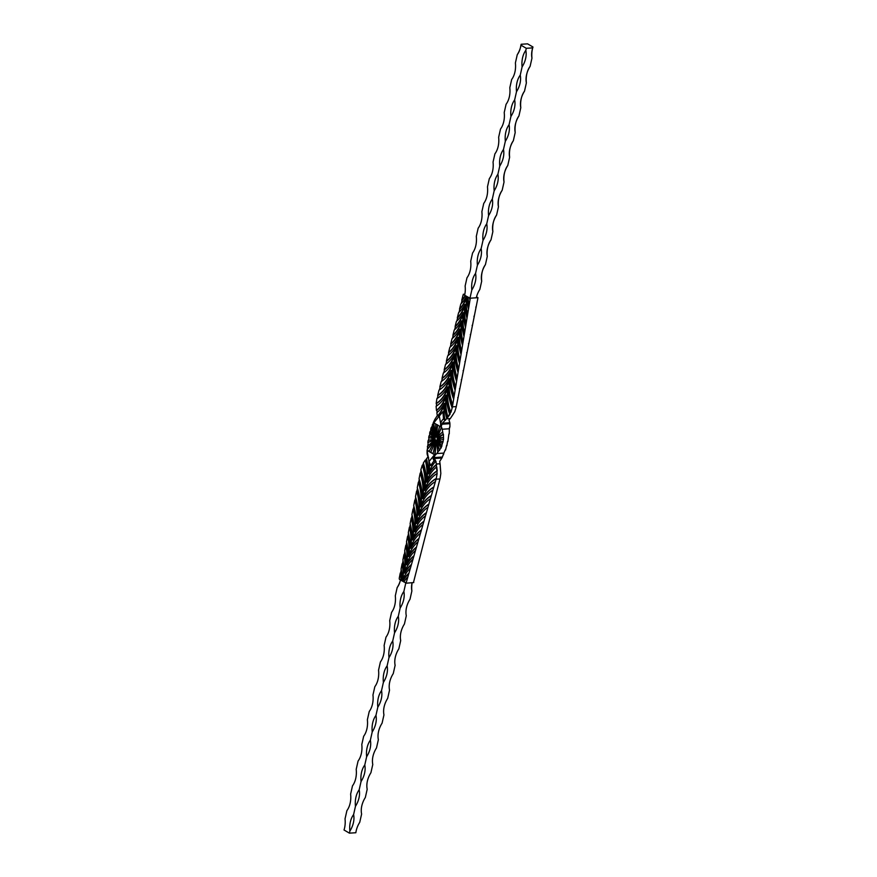 <?xml version="1.0" encoding="UTF-8"?>
<svg xmlns="http://www.w3.org/2000/svg" width="877" height="877" viewBox="0 0 877 877"><rect width="100%" height="100%" fill="white"/><g stroke="black" fill="none" stroke-linecap="round" stroke-linejoin="round"><path stroke-width="1.32" d="M441.887 458.024A8.902 6.106 120.4 0 0 442.403 457.038L434.345 457.564A8.902 6.106 120.4 0 0 434.422 458.507L441.887 458.024L439.695 461.39L440.133 464.262A44.694 29.193 84.7 0 0 439.848 464.503M440.024 463.758L436.286 463.999L437.119 473.733L436.242 478.656L406.106 583.062L399.408 579.346A44.694 29.796 -92.2 0 0 399.232 578.316L400.274 573.043A38.084 25.389 -92.2 0 1 400.964 580.256L402.357 581.067A44.694 29.796 -92.2 0 0 401.052 569.129L402.115 563.79A38.084 25.389 -92.2 0 1 402.62 580.278A38.084 25.389 87.8 0 1 410.008 568.417M413.495 582.383L440.111 478.393L440.824 473.481L440.133 464.262M436.286 463.999L436.033 461.631L433.885 460.557L435.54 461.532A38.084 25.389 87.8 0 0 428.732 472.78A38.084 25.389 -92.2 0 0 428.404 457.355L428.546 457.432M428.513 457.224L427.998 456.917L426.496 458.715A44.694 29.796 -92.2 0 1 428.469 473.843A44.694 29.796 87.8 0 1 436.384 464.514M413.78 582.558L405.733 583.238L403.869 591.504A18.91 12.475 -93.7 0 0 400.153 608.024A18.91 12.969 120.4 0 0 403.869 591.504M440.55 470.741L440.221 466.652M426.375 512.859A44.694 29.796 87.8 0 0 416.75 523.448L416.422 523.459A44.694 29.796 87.8 0 1 426.047 512.87M417.134 521.289A38.084 25.389 -92.2 0 0 415.139 500.087L414.799 500.098A38.084 25.389 -92.2 0 1 416.685 522.396A38.084 25.389 87.8 0 1 427.57 507.586M414.799 500.098L413.703 505.634A44.694 29.796 -92.2 0 1 416.422 523.459M415.117 529.555A38.084 25.389 -92.2 0 0 413.341 509.098L413.012 509.109A38.084 25.389 -92.2 0 1 414.668 530.662A38.084 25.389 87.8 0 1 425.082 516.191M413.012 509.109L411.905 514.635A44.694 29.796 -92.2 0 1 414.415 531.725A44.694 29.796 87.8 0 1 423.558 521.464M431.32 495.724A44.694 29.796 87.8 0 0 420.774 506.906L420.445 506.917A44.694 29.796 87.8 0 1 430.991 495.735M421.146 504.746A38.084 25.389 -92.2 0 0 418.713 482.142L418.384 482.153A38.084 25.389 -92.2 0 1 420.697 505.854A38.084 25.389 87.8 0 1 432.514 490.44M418.384 482.153L417.277 487.689A44.694 29.796 -92.2 0 1 420.445 506.917M419.14 513.012A38.084 25.389 -92.2 0 0 416.926 491.109L416.597 491.12A38.084 25.389 -92.2 0 1 418.691 514.13A38.084 25.389 87.8 0 1 430.048 499.002M416.597 491.12L415.49 496.656A44.694 29.796 -92.2 0 1 418.428 515.183A44.694 29.796 87.8 0 1 428.524 504.297M418.91 538.708A44.694 29.796 87.8 0 0 410.732 548.257L410.403 548.268A44.694 29.796 87.8 0 1 418.581 538.719M411.105 546.086A38.084 25.389 -92.2 0 0 409.734 527.198L409.406 527.209A38.084 25.389 -92.2 0 1 410.655 547.204A38.084 25.389 87.8 0 1 420.094 533.479M409.406 527.209L408.309 532.701A44.694 29.796 -92.2 0 1 410.403 548.268M413.911 556.051A44.694 29.796 87.8 0 0 406.709 564.788L406.38 564.799A44.694 29.796 87.8 0 1 413.582 556.062M407.092 562.628A38.084 25.389 -92.2 0 0 406.106 545.417L405.777 545.428A38.084 25.389 -92.2 0 1 406.643 563.747A38.084 25.389 87.8 0 1 415.073 550.877M405.777 545.428L404.692 550.855A44.694 29.796 -92.2 0 1 406.38 564.799M413.111 537.82A38.084 25.389 -92.2 0 0 411.543 518.132L411.214 518.143A38.084 25.389 -92.2 0 1 412.661 538.938A38.084 25.389 87.8 0 1 422.593 524.819M411.214 518.143L410.118 523.657A44.694 29.796 -92.2 0 1 412.409 539.991A44.694 29.796 87.8 0 1 421.081 530.081M405.075 570.894A38.084 25.389 -92.2 0 0 404.286 554.571L403.957 554.593A38.084 25.389 -92.2 0 1 404.626 572.012A38.084 25.389 87.8 0 1 412.552 559.625M403.957 554.593L402.883 559.975A44.694 29.796 -92.2 0 1 404.374 573.076A44.694 29.796 87.8 0 1 411.061 564.777M433.786 487.173A44.694 29.796 87.8 0 0 422.78 498.64L422.451 498.651A44.694 29.796 87.8 0 1 433.457 487.195M423.152 496.481A38.084 25.389 -92.2 0 0 420.489 473.196L420.16 473.207A38.084 25.389 -92.2 0 1 422.703 497.588A38.084 25.389 87.8 0 1 434.981 481.901M420.16 473.207L419.053 478.754A44.694 29.796 -92.2 0 1 422.451 498.651M425.159 488.204A38.084 25.389 -92.2 0 0 422.604 465.227L422.265 465.238A38.084 25.389 -92.2 0 1 424.709 489.322A38.084 25.389 87.8 0 1 436.79 473.744M422.265 465.238L420.839 469.831A44.694 29.796 -92.2 0 1 424.457 490.386A44.694 29.796 87.8 0 1 435.913 478.667M406.336 582.273A44.694 29.796 87.8 0 0 405.766 582.854L405.777 583.073M405.426 582.876A44.694 29.796 87.8 0 1 406.007 582.284M408.868 573.503A44.694 29.796 87.8 0 0 402.817 581.133L403.88 581.966A38.084 25.389 87.8 0 1 407.465 577.252M402.477 581.144A44.694 29.796 87.8 0 1 408.539 573.514M409.099 554.363A38.084 25.389 -92.2 0 0 407.926 536.285L407.597 536.296A38.084 25.389 -92.2 0 1 408.649 555.47A38.084 25.389 87.8 0 1 417.595 542.161M407.597 536.296L406.511 541.767A44.694 29.796 -92.2 0 1 408.386 556.533A44.694 29.796 87.8 0 1 416.082 547.38M408.386 556.533L408.726 556.522A44.694 29.796 87.8 0 1 416.411 547.369M406.106 545.417L406.687 542.512M402.817 581.133L403.979 581.813M424.457 490.386L424.786 490.364A44.694 29.796 87.8 0 1 436.242 478.656M420.489 473.196L421.048 470.423M418.713 482.142L419.261 479.368M437.272 470.96L436.735 466.871L437.272 470.96A44.694 29.796 87.8 0 0 426.792 482.098L426.463 482.109A44.694 29.796 87.8 0 1 436.943 470.971M427.176 479.938A38.084 25.389 -92.2 0 0 425.564 460.118L426.562 458.967M428.469 473.843L428.809 473.832A44.694 29.796 87.8 0 1 436.724 464.492M422.604 465.227L423.459 463.374M426.463 482.109A44.694 29.796 -92.2 0 0 423.339 463.001L425.235 460.129A38.084 25.389 -92.2 0 1 426.726 481.056A38.084 25.389 87.8 0 1 436.735 466.871M434.137 460.6L430.815 465.555A44.694 29.796 87.8 0 1 434.181 460.732M429.182 471.673A38.084 25.389 -92.2 0 0 429.281 462.047M404.374 573.076L404.703 573.065A44.694 29.796 87.8 0 1 411.39 564.766M403.069 579.171A38.084 25.389 -92.2 0 0 402.455 563.779L403.047 560.776M412.409 539.991L412.738 539.98A44.694 29.796 87.8 0 1 421.409 530.07M409.734 527.198L410.304 524.358M404.286 554.571L404.867 551.633M407.926 536.285L408.496 533.424M418.428 515.183L418.767 515.172A44.694 29.796 87.8 0 1 428.853 504.275M415.139 500.087L415.687 497.303M416.926 491.109L417.474 488.325M414.415 531.725L414.744 531.714A44.694 29.796 87.8 0 1 423.898 521.453M411.543 518.132L412.102 515.314M413.341 509.098L413.9 506.303M402.357 580.859L401.293 580.245A38.084 25.389 -92.2 0 0 400.614 573.032L400.274 573.043M400.614 573.032L401.217 569.962M412.069 582.821A18.91 12.969 120.4 0 0 411.872 590.977A18.91 12.475 86.3 0 1 412.146 582.821M400.46 580.146A18.91 12.969 -59.6 0 1 397.171 587.568A18.91 12.475 -93.7 0 0 400.427 580.125M411.872 590.977L410.019 599.232A18.91 12.969 120.4 0 0 406.292 615.764L404.429 624.018A18.91 12.969 120.4 0 0 400.701 640.55L398.849 648.805A18.91 12.969 120.4 0 0 395.121 665.325L393.258 673.591A18.91 12.969 120.4 0 0 389.531 690.111L387.678 698.377A18.91 12.969 120.4 0 0 383.951 714.898L382.087 723.163A18.91 12.969 120.4 0 0 378.36 739.684L376.496 747.949A18.91 12.969 120.4 0 0 372.78 764.47L370.916 772.725A18.91 12.969 120.4 0 0 367.189 789.256L365.325 797.511A18.91 12.969 120.4 0 0 361.609 814.042L359.745 822.297A18.91 12.969 120.4 0 0 355.854 832.733L349.419 833.15L344.025 829.993A18.91 12.475 -93.7 0 0 345.034 818.888L346.897 810.633A18.91 12.475 -93.7 0 0 350.625 794.113L352.488 785.847A18.91 12.475 -93.7 0 0 356.205 769.326L358.068 761.061A18.91 12.475 -93.7 0 0 361.795 744.54L363.659 736.274A18.91 12.475 -93.7 0 0 367.375 719.754L369.239 711.488A18.91 12.475 -93.7 0 0 372.966 694.968L374.83 686.713A18.91 12.475 -93.7 0 0 378.546 670.181L380.41 661.927A18.91 12.475 -93.7 0 0 384.137 645.406L386.001 637.14A18.91 12.475 -93.7 0 0 389.717 620.62L391.58 612.354A18.91 12.475 -93.7 0 0 395.308 595.834L397.171 587.568M349.419 833.15L349.879 831.089A18.91 12.969 120.4 0 0 353.606 814.558A18.91 12.475 -93.7 0 0 349.879 831.089M353.606 814.558L355.459 806.303A18.91 12.969 120.4 0 0 359.186 789.782A18.91 12.475 -93.7 0 0 355.459 806.303M359.186 789.782L361.05 781.517A18.91 12.969 120.4 0 0 364.777 764.996A18.91 12.475 -93.7 0 0 361.05 781.517M364.777 764.996L366.641 756.73A18.91 12.969 120.4 0 0 370.357 740.21A18.91 12.475 -93.7 0 0 366.641 756.73M370.357 740.21L372.221 731.944A18.91 12.969 120.4 0 0 375.948 715.424A18.91 12.475 -93.7 0 0 372.221 731.944M375.948 715.424L377.812 707.158A18.91 12.969 120.4 0 0 381.528 690.637A18.91 12.475 -93.7 0 0 377.812 707.158M381.528 690.637L383.392 682.372A18.91 12.969 120.4 0 0 387.119 665.851A18.91 12.475 -93.7 0 0 383.392 682.372M387.119 665.851L388.982 657.597A18.91 12.969 120.4 0 0 392.699 641.065A18.91 12.475 -93.7 0 0 388.982 657.597M392.699 641.065L394.562 632.81A18.91 12.969 120.4 0 0 398.29 616.29A18.91 12.475 -93.7 0 0 394.562 632.81M398.29 616.29L400.153 608.024M443.4 454.122L442.403 457.038M442.37 423.24L446.47 418.811L450.208 418.57L449.002 420.083L449.835 422.747L442.37 423.24A8.902 6.106 120.4 0 0 441.855 424.216L449.923 423.69L449.923 426.288A8.902 5.876 -93.7 0 0 449.923 426.65L449.43 427.472M437.546 438.445L443.422 434.225L443.532 439.3L441.197 447.741L436.746 453.552L443.85 453.091L445.373 449.616M445.56 450.033L446.612 445.428M446.864 445.735L447.555 441.471M447.851 441.613L448.892 434.027M449.254 433.852L449.331 428.765L442.227 429.237L443.082 434.247L437.119 438.007L443.28 437.459M436.187 436.779L433.578 422.944L432.35 424.775L435.65 436.845L431.276 427.428L430.728 429.16L435.211 437.163L430.026 431.692L429.62 433.315L434.795 438.171L429.05 435.825L428.7 437.546L434.784 438.938L428.162 440.429L427.833 442.556L435.167 439.224M435.705 436.976L431.616 427.406L432.701 424.753M435.332 437.459L430.366 431.67L431.067 429.138M435.124 438.149L429.39 435.803L429.96 433.293M428.502 440.407L429.028 437.524M427.757 446.261L428.173 442.534M427.833 442.556L434.981 439.673L427.417 446.283L427.625 449.057L435.441 439.892M443.85 453.091L443.466 454.801M449.846 427.022L449.331 428.765M437.349 437.711L441.35 427.581L436.801 437.36L442.655 431.846M443.203 439.322L437.228 438.774L442.841 441.942M442.457 443.587L436.954 439.903L441.624 446.086M440.868 447.763L436.549 440.364L439.256 450.438M437.798 452.236L436.362 440.462M436.044 440.528L434.773 454.867L433.074 453.869L435.836 440.506L430.662 452.455L429.072 451.523L435.113 439.914L427.274 449.079M433.227 422.966L435.858 436.801M436.154 436.845L435.683 423.953L437.261 424.874L436.636 437.163L439.684 426.299L441.252 427.22A8.902 5.876 86.3 0 1 441.252 426.858L441.855 424.216M441.252 426.858L439.289 416.027L434.005 422.604L433.479 422.297A8.902 5.876 86.3 0 1 433.337 422.571L435.683 423.953M439.684 426.299L437.261 424.874M429.072 451.523L427.077 450.35A8.902 5.876 86.3 0 1 427.077 450.712L427.077 453.31A8.902 6.106 -59.6 0 0 427.165 454.253L427.998 456.917M427.077 450.712L429.039 461.532L434.323 454.966L435.025 455.36L436.154 440.517M433.074 453.869L430.662 452.455L435.869 440.342M433.128 453.672L431.013 452.433M427.625 449.057L427.077 450.35M429.193 451.359L427.428 450.329M443.17 441.92L437.195 439.234M441.953 446.064L436.954 439.903M435.025 455.36L436.746 453.552M439.596 450.416L436.549 440.364M437.612 424.852L436.351 436.932M442.227 429.237L441.701 427.559M446.47 418.811L451.03 412.004L452.291 407.41L470.269 298.355L463.571 294.65A44.694 29.193 84.7 0 1 463.023 295.231L461.751 300.263A38.084 24.874 84.7 0 0 465.128 295.56L466.52 296.382A44.694 29.193 84.7 0 1 460.809 303.99L459.526 309.077A38.084 24.874 84.7 0 0 466.411 297.237A38.084 24.874 -95.3 0 0 467.419 313.703M476.529 296.875A2.225 0.68 12.7 0 1 476.573 296.875L477.976 297.687L456.161 407.169L454.735 411.762L450.504 418.285M438.917 416.564L437.305 415.61L435.113 418.976A8.902 6.106 -59.6 0 0 434.597 419.962L433.479 422.297M444.869 419.634L443.269 418.921L444.924 419.886A38.084 24.874 -95.3 0 1 444.124 404.494A38.084 24.874 84.7 0 1 437.787 415.709L439.015 416.432M443.269 418.921L445.341 420.324M447.084 418.504A44.694 29.193 -95.3 0 1 444.672 403.398L444.343 403.431A44.694 29.193 -95.3 0 0 446.744 418.537M444.343 403.431A44.694 29.193 84.7 0 1 436.867 412.738L437.305 415.61M477.976 297.687L469.962 298.213L471.826 289.958A18.91 12.475 86.3 0 1 475.553 273.427A18.91 12.969 -59.6 0 1 471.826 289.958M463.1 370.697A44.694 29.796 -92.2 0 0 463.297 371.366M464.898 361.686A44.694 29.796 -92.2 0 0 465.095 362.365M459.526 388.675A44.694 29.796 -92.2 0 0 459.723 389.311M461.313 379.697A44.694 29.796 -92.2 0 0 461.51 380.344M468.504 343.576A44.694 29.796 -92.2 0 0 468.691 344.299M472.133 325.367A44.694 29.796 -92.2 0 0 472.308 326.145M466.696 352.642A44.694 29.796 -92.2 0 0 466.882 353.343M473.953 316.224A44.694 29.796 -92.2 0 0 474.117 317.025M457.739 397.632A44.694 29.796 -92.2 0 0 457.947 398.246M452.4 406.84L455.952 406.61A44.694 29.796 -92.2 0 0 456.161 407.169M477.625 297.873A44.694 29.796 -92.2 0 0 477.768 298.684M475.783 307.038A44.694 29.796 -92.2 0 0 475.948 307.871M470.313 334.488A44.694 29.796 -92.2 0 0 470.489 335.233M453.332 414.021L451.436 416.882M458.189 371.695A44.694 29.193 -95.3 0 1 454.966 353.902L454.626 353.935A44.694 29.193 -95.3 0 0 457.849 371.727M454.626 353.935A44.694 29.193 84.7 0 1 445.516 364.492L444.179 369.754A38.084 24.874 84.7 0 0 454.407 354.988A38.084 24.874 -95.3 0 0 456.939 377.242M459.669 362.716A44.694 29.193 -95.3 0 1 456.676 345.648L456.347 345.681A44.694 29.193 -95.3 0 0 459.329 362.749M456.347 345.681A44.694 29.193 84.7 0 1 447.676 355.909L446.349 361.171A38.084 24.874 84.7 0 0 456.117 346.744A38.084 24.874 -95.3 0 0 458.43 368.252M455.24 389.596A44.694 29.193 -95.3 0 1 451.534 370.401L451.195 370.434A44.694 29.193 -95.3 0 0 454.9 389.618M451.195 370.434A44.694 29.193 84.7 0 1 441.186 381.583L439.848 386.867A38.084 24.874 84.7 0 0 450.975 371.486A38.084 24.874 -95.3 0 0 453.99 395.154M456.709 380.651A44.694 29.193 -95.3 0 1 453.245 362.146L452.916 362.179A44.694 29.193 -95.3 0 0 456.38 380.684M452.916 362.179A44.694 29.193 84.7 0 1 443.345 373.043L442.008 378.316A38.084 24.874 84.7 0 0 452.696 363.242A38.084 24.874 -95.3 0 0 455.47 386.209M462.639 344.694A44.694 29.193 -95.3 0 1 460.107 329.149L459.767 329.182A44.694 29.193 -95.3 0 0 462.3 344.727M459.767 329.182A44.694 29.193 84.7 0 1 452.028 338.697L450.712 343.927A38.084 24.874 84.7 0 0 459.548 330.245A38.084 24.874 -95.3 0 0 461.401 350.197M465.621 326.573A44.694 29.193 -95.3 0 1 463.538 312.65L463.199 312.683A44.694 29.193 -95.3 0 0 465.292 326.606M463.199 312.683A44.694 29.193 84.7 0 1 456.402 321.399L455.097 326.573A38.084 24.874 84.7 0 0 462.979 313.736A38.084 24.874 -95.3 0 0 464.393 332.021M461.149 353.716A44.694 29.193 -95.3 0 1 458.397 337.404L458.057 337.437A44.694 29.193 -95.3 0 0 460.82 353.749M458.057 337.437A44.694 29.193 84.7 0 1 449.857 347.314L448.531 352.565A38.084 24.874 84.7 0 0 457.838 338.489A38.084 24.874 -95.3 0 0 459.91 359.241M467.123 317.474A44.694 29.193 -95.3 0 1 465.248 304.407L464.909 304.429A44.694 29.193 -95.3 0 0 466.783 317.507M464.909 304.429A44.694 29.193 84.7 0 1 458.605 312.705L457.301 317.847A38.084 24.874 84.7 0 0 464.689 305.492A38.084 24.874 -95.3 0 0 465.906 322.879M453.771 398.52A44.694 29.193 -95.3 0 1 449.824 378.656L449.484 378.678A44.694 29.193 -95.3 0 0 453.431 398.542M449.484 378.678A44.694 29.193 84.7 0 1 439.037 390.101L437.7 395.384A38.084 24.874 84.7 0 0 449.265 379.741A38.084 24.874 -95.3 0 0 452.521 404.078M452.291 407.41A44.694 29.193 -95.3 0 1 448.103 386.9L447.774 386.932A44.694 29.193 -95.3 0 0 451.962 407.443M447.774 386.932A44.694 29.193 84.7 0 1 436.889 398.607L436.176 403.519A38.084 24.874 84.7 0 0 447.555 387.985A38.084 24.874 -95.3 0 0 450.701 412.026M468.932 304.472A38.084 24.874 -95.3 0 1 468.033 297.27L466.641 296.448A44.694 29.193 -95.3 0 0 468.296 308.375M470.138 299.178A44.694 29.193 -95.3 0 1 469.973 298.377L469.59 298.18A44.694 29.193 -95.3 0 0 469.798 299.21M464.854 294.179L463.264 294.288M464.13 335.639A44.694 29.193 -95.3 0 1 461.817 320.905L461.488 320.938A44.694 29.193 -95.3 0 0 463.79 335.672M461.488 320.938A44.694 29.193 84.7 0 1 454.22 330.059L452.905 335.266A38.084 24.874 84.7 0 0 461.269 321.991A38.084 24.874 -95.3 0 0 462.892 341.131M462.903 314.854A38.084 24.874 84.7 0 1 455.437 326.54L454.637 329.697M466.992 296.656A44.694 29.193 -95.3 0 0 468.625 308.342M449.177 380.848A38.084 24.874 84.7 0 1 438.04 395.352L437.228 398.575M450.899 372.604A38.084 24.874 84.7 0 1 440.188 386.834L439.421 389.87M445.757 397.347A38.084 24.874 84.7 0 1 436.779 410.348L437.152 412.497M446.053 395.187L446.393 395.154A44.694 29.193 -95.3 0 0 450.054 414.229L447.95 417.123A38.084 24.874 -95.3 0 1 445.834 396.24A38.084 24.874 84.7 0 1 436.439 410.381L436.121 406.292A44.694 29.193 84.7 0 0 446.053 395.187A44.694 29.193 -95.3 0 0 449.726 414.262L447.95 417.123M447.467 389.103A38.084 24.874 84.7 0 1 436.516 403.486L436.45 406.073M439.289 416.027L442.962 411.653A44.694 29.193 -95.3 0 0 443.685 418.943M442.907 411.653L443.521 418.954M444.036 405.602A38.084 24.874 84.7 0 1 438.127 415.676L439.125 416.268M466.323 298.344A38.084 24.874 84.7 0 1 459.855 309.044L459.033 312.289M459.471 331.353A38.084 24.874 84.7 0 1 451.041 343.905L450.263 346.996M464.613 306.599A38.084 24.874 84.7 0 1 457.641 317.814L456.829 321.004M461.181 323.098A38.084 24.874 84.7 0 1 453.234 335.233L452.444 338.358M454.33 356.095A38.084 24.874 84.7 0 1 444.518 369.732L443.74 372.78M452.609 364.35A38.084 24.874 84.7 0 1 442.348 378.294L441.58 381.331M457.75 339.596A38.084 24.874 84.7 0 1 448.86 352.532L448.081 355.613M456.04 347.851A38.084 24.874 84.7 0 1 446.689 361.149L445.911 364.207M465.358 295.702A38.084 24.874 84.7 0 1 462.091 300.23L461.247 303.541M521.026 45.133A18.91 12.969 120.4 0 0 521.146 44.267L527.581 43.85L532.975 47.007A2.094 0.647 12.7 0 0 532.251 47.292A2.094 0.647 12.7 0 0 532.723 47.884L526.288 48.301L520.894 45.144A18.91 12.475 86.3 0 1 517.255 54.703A18.91 12.969 120.4 0 0 521.004 45.209M517.255 54.703L515.391 62.958A18.91 12.475 86.3 0 1 511.675 79.489L509.811 87.744A18.91 12.475 86.3 0 1 506.084 104.275L504.22 112.53A18.91 12.475 86.3 0 1 500.504 129.051L498.64 137.316A18.91 12.475 86.3 0 1 494.913 153.837L493.049 162.102A18.91 12.475 86.3 0 1 489.322 178.623L487.469 186.889A18.91 12.475 86.3 0 1 483.742 203.409L481.879 211.675A18.91 12.475 86.3 0 1 478.151 228.195L476.299 236.45A18.91 12.475 86.3 0 1 472.571 252.982L470.708 261.236A18.91 12.475 86.3 0 1 466.981 277.768L465.128 286.023A18.91 12.475 86.3 0 1 464.657 295.1M520.894 45.144A2.094 0.647 12.7 0 0 521.629 44.815A2.094 0.647 12.7 0 0 521.146 44.267M531.966 58.112A18.91 12.969 -59.6 0 1 532.723 47.884A18.91 12.475 -93.7 0 0 531.966 58.112L530.103 66.367A18.91 12.475 -93.7 0 0 526.375 82.887L524.512 91.153A18.91 12.475 -93.7 0 0 520.795 107.674L518.932 115.939A18.91 12.475 -93.7 0 0 515.205 132.46L513.341 140.726A18.91 12.475 -93.7 0 0 509.625 157.246L507.761 165.512A18.91 12.475 -93.7 0 0 504.034 182.032L502.17 190.287A18.91 12.475 -93.7 0 0 498.454 206.819L496.59 215.073A18.91 12.475 -93.7 0 0 492.863 231.594L490.999 239.859A18.91 12.475 -93.7 0 0 487.283 256.38L485.419 264.646A18.91 12.475 -93.7 0 0 481.692 281.166L479.829 289.432A18.91 12.969 -59.6 0 0 476.299 297.796M532.975 47.007A18.91 12.475 -93.7 0 0 532.712 47.884M477.417 265.172A18.91 12.475 86.3 0 1 481.133 248.651A18.91 12.969 -59.6 0 1 477.417 265.172L475.553 273.427M482.997 240.386A18.91 12.475 86.3 0 1 486.724 223.865A18.91 12.969 -59.6 0 1 482.997 240.386L481.133 248.651M488.588 215.599A18.91 12.475 86.3 0 1 492.304 199.079A18.91 12.969 -59.6 0 1 488.588 215.599L486.724 223.865M494.168 190.813A18.91 12.475 86.3 0 1 497.895 174.293A18.91 12.969 -59.6 0 1 494.168 190.813L492.304 199.079M499.758 166.027A18.91 12.475 86.3 0 1 503.475 149.507A18.91 12.969 -59.6 0 1 499.758 166.027L497.895 174.293M505.338 141.252A18.91 12.475 86.3 0 1 509.066 124.72A18.91 12.969 -59.6 0 1 505.338 141.252L503.475 149.507M510.929 116.466A18.91 12.475 86.3 0 1 514.646 99.934A18.91 12.969 -59.6 0 1 510.929 116.466L509.066 124.72M516.509 91.679A18.91 12.475 86.3 0 1 520.236 75.159A18.91 12.969 -59.6 0 1 516.509 91.679L514.646 99.934M522.1 66.893A18.91 12.475 86.3 0 1 525.816 50.373A18.91 12.969 -59.6 0 1 522.1 66.893L520.236 75.159M526.288 48.301L525.816 50.373M481.692 281.166A18.91 12.969 -59.6 0 1 485.419 264.646M487.283 256.38A18.91 12.969 -59.6 0 1 490.999 239.859M492.863 231.594A18.91 12.969 -59.6 0 1 496.59 215.073M498.454 206.819A18.91 12.969 -59.6 0 1 502.17 190.287M504.034 182.032A18.91 12.969 -59.6 0 1 507.761 165.512M509.625 157.246A18.91 12.969 -59.6 0 1 513.341 140.726M515.205 132.46A18.91 12.969 -59.6 0 1 518.932 115.939M520.795 107.674A18.91 12.969 -59.6 0 1 524.512 91.153M526.375 82.887A18.91 12.969 -59.6 0 1 530.103 66.367M449.923 423.69A8.902 6.106 120.4 0 0 449.835 422.747M440.736 426.551C440.254 423.536 441.109 421.059 443.302 419.129M433.994 460.436C432.635 458.627 432.756 456.807 434.323 454.966M430.76 465.566L429.039 461.532M434.345 457.564L434.795 455.371M436.033 461.631L434.422 458.507M439.64 478.974L436.088 479.204"/></g></svg>
